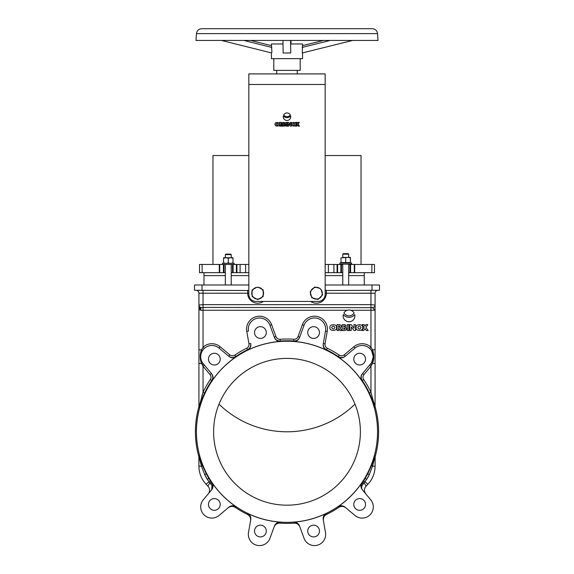 <?xml version="1.0" encoding="UTF-8"?>
<svg xmlns="http://www.w3.org/2000/svg" width="574" height="574" viewBox="0 0 574 574"><rect width="100%" height="100%" fill="white"/><g stroke="black" fill="none" stroke-linecap="round" stroke-linejoin="round"><path stroke-width="0.86" d="M198.927 457.205L198.927 466.167L198.855 456.703A91.596 91.596 0 0 1 198.855 406.873L198.927 406.378M202.098 398.901L204.624 393.075C202.213 397.839 199.752 405.481 198.862 407.87L198.855 406.873M369.764 348.483L370.962 347.198L372.469 349.803C374.255 354.366 374.255 358.922 372.469 363.478L371.615 362.546L370.696 363.808L371.615 362.546L373.308 356.641A11.157 11.157 0 0 0 354.976 348.095L344.996 356.468C342.721 358.169 340.36 358.291 337.914 356.834A90.613 90.613 0 0 1 361.957 380.878L362.23 380.555A91.015 91.015 0 0 1 369.376 393.075L370.962 392.322L375.138 407.87C374.255 405.495 371.794 397.868 369.376 393.075L372.139 399.497M375.145 406.873A91.596 91.596 0 0 1 375.145 456.703L375.073 466.167L375.073 456.165L372.526 466.167L369.304 474.605A92.78 92.78 0 0 1 366.693 479.297L364.153 482.949L366.147 486.092A5.869 5.869 0 0 0 365.839 493.977A5.869 5.869 0 0 1 366.147 486.092A110.976 110.976 0 0 0 367.92 484.248A26.426 26.426 0 0 0 375.073 466.167A26.426 26.426 0 0 1 367.92 484.248A26.426 26.426 0 0 0 375.073 466.167A26.426 26.426 0 0 1 367.92 484.248L363.722 480.754L365.179 478.393L366.693 479.297A22.314 22.314 0 0 0 369.304 474.605L367.747 473.794L371.565 465.514L375.138 455.706A1.765 1.729 -0 0 0 375.073 456.165M196.452 431.791A90.549 90.549 0 0 1 287 341.236A90.549 90.549 0 0 1 377.549 431.791A90.549 90.549 0 0 1 287 522.34A90.549 90.549 0 0 1 196.452 431.791M337.914 356.834L338.229 356.562A91.015 91.015 0 0 0 326.534 349.803L326.455 350.219A90.613 90.613 0 0 0 293.615 341.415L293.752 341.021A91.015 91.015 0 0 0 280.248 341.021L280.385 341.415A90.613 90.613 0 0 0 247.545 350.219L247.466 349.803A91.015 91.015 0 0 0 235.771 356.562L236.086 356.834A90.613 90.613 0 0 0 212.043 380.878L211.77 380.555A91.015 91.015 0 0 0 204.624 393.075L203.038 392.322A92.78 92.78 0 0 1 210.314 379.565C211.34 377.857 211.254 376.2 210.062 374.607L203.038 366.234L201.531 363.478C199.745 358.915 199.745 354.352 201.531 349.803L203.038 347.198A12.915 12.915 0 0 1 220.158 346.746L229.815 354.854C231.415 356.045 233.073 356.124 234.78 355.105A92.78 92.78 0 0 1 246.698 348.224C248.442 347.248 249.195 345.778 248.965 343.797L246.77 331.377A12.915 12.915 0 0 1 257.252 316.41A12.915 12.915 0 0 1 271.631 324.712L275.943 336.572C276.74 338.402 278.132 339.299 280.119 339.27A92.78 92.78 0 0 1 293.881 339.27C295.875 339.299 297.267 338.395 298.057 336.572L302.369 324.712A12.915 12.915 0 0 1 317.853 316.654A12.915 12.915 0 0 1 327.23 331.377L325.035 343.797C324.805 345.778 325.558 347.256 327.302 348.224A92.78 92.78 0 0 1 339.22 355.105C340.934 356.124 342.585 356.045 344.185 354.854L353.842 346.746A12.915 12.915 0 0 1 370.962 347.198L370.962 310.247L350.728 310.247M362.625 327.567C363.78 323.808 354.983 323.808 356.138 327.567C354.983 331.32 363.78 331.32 362.625 327.567M354.904 315.865A5.869 5.869 0 0 0 354.754 314.559A7.318 7.318 0 0 1 343.302 314.559A5.869 5.869 0 0 0 349.028 321.741A5.869 5.869 0 0 0 354.904 315.865M361.957 380.878C360.501 378.438 360.623 376.078 362.316 373.796L370.696 363.808A11.157 11.157 0 0 0 373.308 356.641L371.615 350.736L372.469 349.803L375.073 349.803L375.073 363.478L372.469 363.478L370.962 366.234L363.938 374.607C362.746 376.207 362.66 377.864 363.686 379.565A92.78 92.78 0 0 1 370.962 392.322L370.962 366.234L369.613 365.1M365.53 359.13A5.869 5.869 0 0 1 359.661 364.999A5.869 5.869 0 0 1 353.785 359.13A5.869 5.869 0 0 1 359.661 353.261A5.869 5.869 0 0 1 365.53 359.13A5.869 5.869 0 0 0 359.661 353.261A5.869 5.869 0 0 0 353.785 359.13A5.869 5.869 0 0 1 359.661 353.261A5.869 5.869 0 0 1 365.53 359.13M326.455 350.219C323.98 348.834 322.904 346.732 323.234 343.905L325.494 331.069A11.157 11.157 0 0 0 304.026 325.315L299.563 337.562C298.444 340.167 296.457 341.458 293.615 341.415M319.467 332.54A5.869 5.869 0 0 1 313.598 338.409A5.869 5.869 0 0 1 307.721 332.54A5.869 5.869 0 0 1 313.598 326.663A5.869 5.869 0 0 1 319.467 332.54M266.279 332.54A5.869 5.869 0 0 1 260.402 338.409A5.869 5.869 0 0 1 254.533 332.54A5.869 5.869 0 0 1 260.402 326.663A5.869 5.869 0 0 1 266.279 332.54M220.215 359.13A5.869 5.869 0 0 1 214.339 364.999A5.869 5.869 0 0 1 208.47 359.13A5.869 5.869 0 0 1 214.339 353.261A5.869 5.869 0 0 1 220.215 359.13A5.869 5.869 0 0 1 214.339 364.999A5.869 5.869 0 0 1 208.47 359.13A5.869 5.869 0 0 0 214.339 364.999A5.869 5.869 0 0 0 220.215 359.13M220.215 504.446A5.869 5.869 0 0 1 214.339 510.322A5.869 5.869 0 0 1 208.47 504.446A5.869 5.869 0 0 1 214.339 498.576A5.869 5.869 0 0 1 220.215 504.446M266.279 531.043A5.869 5.869 0 0 1 260.402 536.912A5.869 5.869 0 0 1 254.533 531.043A5.869 5.869 0 0 1 260.402 525.167A5.869 5.869 0 0 1 266.279 531.043M345.778 507.768C343.489 506.067 341.121 505.945 338.682 507.409L337.914 506.749L338.682 507.409A91.596 91.596 0 0 1 326.649 514.361L326.455 513.357A90.613 90.613 0 0 1 293.615 522.161L293.945 523.122L293.615 522.161C296.457 522.118 298.437 523.402 299.563 526.014L304.026 538.261A11.157 11.157 0 0 0 325.494 532.507L323.234 519.678C322.897 516.858 323.973 514.749 326.455 513.357L326.649 514.361C324.159 515.739 323.083 517.848 323.406 520.683M319.467 531.043A5.869 5.869 0 0 1 313.598 536.912A5.869 5.869 0 0 1 307.721 531.043A5.869 5.869 0 0 1 313.598 525.167A5.869 5.869 0 0 1 319.467 531.043M361.957 482.705A90.613 90.613 0 0 1 337.914 506.749C340.353 505.292 342.714 505.414 344.996 507.107L354.976 515.481A11.157 11.157 0 0 0 373.308 506.935A11.157 11.157 0 0 0 370.696 499.767L362.316 489.787C360.623 487.505 360.501 485.145 361.957 482.705L362.23 483.014A1.765 0.402 -145 0 0 363.134 484.097C361.362 486.243 361.146 488.209 362.488 489.981C360.831 487.821 360.745 485.504 362.23 483.014L362.84 482.124L364.153 482.949L363.134 484.097L364.153 482.949M365.53 504.446A5.869 5.869 0 0 1 359.661 510.322A5.869 5.869 0 0 1 353.785 504.446A5.869 5.869 0 0 1 359.661 498.576A5.869 5.869 0 0 1 365.53 504.446M360.393 431.791A73.393 73.393 0 0 1 287 505.185A73.393 73.393 0 0 1 213.607 431.791A73.393 73.393 0 0 1 287 358.391A73.393 73.393 0 0 1 360.393 431.791M373.81 308.898L374.808 309.716M195.985 290.279A2.935 2.935 0 0 1 198.927 293.221A2.935 2.935 0 0 0 195.985 290.279A2.935 2.935 0 0 1 198.927 293.221L198.927 305.067L203.031 304.643L370.962 304.643L375.073 305.067L375.073 310.247L372.519 307.657A2.935 2.612 0 0 0 375.073 305.067L375.073 293.221A2.935 2.935 0 0 1 378.008 290.279A2.935 2.935 0 0 0 375.073 293.221A2.935 2.935 0 0 1 378.008 290.279A2.935 2.935 0 0 0 375.073 293.221L370.962 293.221L370.962 290.279M293.881 339.27L293.752 341.021C296.6 341.064 298.588 339.779 299.707 337.175L299.563 337.562M327.23 331.377L325.494 331.069L323.306 343.496L325.035 343.797M280.119 339.27L280.248 341.021C277.407 341.071 275.42 339.786 274.293 337.175L269.974 325.315L274.293 337.175L275.943 336.572M246.698 348.224L247.466 349.803C249.948 348.418 251.025 346.316 250.695 343.496L250.766 343.905C251.103 346.725 250.027 348.827 247.545 350.219M219.003 404.153A97.472 97.472 0 0 0 354.997 404.153M362.84 482.124L363.722 480.754M375.138 455.706L375.145 456.703M375.123 455.677L374.7 456.847M361.677 486.881L361.993 485.862M361.283 487.484L361.792 488.948M361.85 489.048L362.33 489.794M299.915 526.975C298.781 524.356 296.794 523.072 293.945 523.122A91.596 91.596 0 0 1 280.055 523.122C277.206 523.072 275.219 524.356 274.085 526.975M250.766 519.678L248.506 532.507A11.157 11.157 0 0 0 269.974 538.261L274.437 526.014C275.556 523.409 277.543 522.125 280.385 522.161L280.055 523.122L280.385 522.161A90.613 90.613 0 0 1 247.545 513.357L247.351 514.361L247.545 513.357C250.02 514.742 251.096 516.851 250.766 519.678L250.795 517.777M250.594 520.683C250.917 517.848 249.841 515.739 247.351 514.361A91.596 91.596 0 0 1 235.318 507.409L236.086 506.749L235.318 507.409C232.879 505.945 230.511 506.067 228.222 507.768M211.684 489.787L203.304 499.767A11.157 11.157 0 0 0 219.024 515.481L229.004 507.107C231.279 505.414 233.64 505.292 236.086 506.749A90.613 90.613 0 0 1 212.043 482.705C213.499 485.138 213.377 487.498 211.684 489.787L212.653 488.158M210.278 480.754L206.08 484.248A26.426 26.426 0 0 1 198.927 466.167A26.426 26.426 0 0 0 206.08 484.248A110.976 110.976 0 0 0 207.853 486.092L209.847 482.949L207.307 479.297A92.78 92.78 0 0 1 204.696 474.605L201.474 466.167L198.927 456.165A1.765 1.729 180 0 0 198.862 455.706L202.435 465.514L206.253 473.794L204.696 474.605A22.314 22.314 0 0 0 207.307 479.297L208.821 478.393L211.16 482.124L209.847 482.949L210.866 484.097L209.847 482.949M212 485.841L211.641 489.83M211.16 482.124L211.77 483.014A1.765 0.402 -35 0 1 210.866 484.097C212.638 486.243 212.854 488.209 211.512 489.981C213.169 487.821 213.255 485.504 211.77 483.014L212.043 482.705M209.539 490.203A5.869 5.869 0 0 1 208.161 493.977A5.869 5.869 0 0 0 207.853 486.092A5.869 5.869 0 0 1 209.539 490.203M236.086 356.834C233.647 358.291 231.286 358.169 229.004 356.468L219.024 348.095A11.157 11.157 0 0 0 203.304 363.808L211.684 373.796C213.377 376.07 213.499 378.431 212.043 380.878M210.062 374.607L211.411 373.473C213.112 375.755 213.227 378.115 211.77 380.555L210.314 379.565M201.252 362.646L201.531 363.478L202.385 362.546L203.304 363.808L202.278 364.942M234.78 355.105L235.771 356.562C233.331 358.018 230.97 357.896 228.689 356.203L229.815 354.854M280.385 341.415C277.543 341.458 275.563 340.174 274.437 337.562L269.974 325.315A11.157 11.157 0 0 0 248.506 331.069L246.77 331.377A12.915 12.915 0 0 1 246.576 329.132M327.302 348.224L326.534 349.803C324.052 348.425 322.975 346.323 323.306 343.496M344.185 354.854L345.311 356.203C343.037 357.896 340.676 358.018 338.229 356.562L339.22 355.105M363.686 379.565L362.23 380.555C360.773 378.123 360.888 375.762 362.589 373.473L363.938 374.607M361.885 330.516L363.694 330.516L365.064 328.608L366.291 330.516L368.135 330.516L365.961 327.374L367.855 324.626L365.961 324.626L365.064 326.14L364.167 324.626L362.266 324.626L364.146 327.374L361.885 330.516L364.146 327.374L362.266 324.626M355.55 324.626L354.022 324.626L354.022 328.228L351.216 324.626L349.681 324.626L349.681 330.516L351.216 330.516L351.216 326.915L354.022 330.516L355.55 330.516L355.55 324.626M346.086 325.688L344.996 324.69L342.212 324.626L342.212 330.516L344.809 330.516L346.294 329.935L346.567 328.149L345.498 327.367L346.086 325.688M343.74 326.929L344.579 326.75L344.543 325.96L343.74 325.817L343.74 326.929L344.709 326.355L343.74 325.817L343.74 326.929M344.4 328.084L343.74 328.084L343.74 329.347L345.039 329.031L344.888 328.228L343.74 328.084L343.74 329.347L345.039 329.031L345.003 328.335L344.4 328.084M339.033 327.252A0.718 0.718 0 0 0 339.779 326.541A0.718 0.718 0 0 0 339.033 325.824L338.595 325.824L338.595 327.252L339.033 327.252M341.946 330.516L340.117 328.12C341.939 326.663 341.752 325.501 339.564 324.626L337.067 324.626L337.067 330.516L338.595 330.516L338.595 328.256L340.038 330.516L341.946 330.516L340.117 328.12M348.841 324.626L347.313 324.626L347.313 330.516L348.841 330.516L348.841 324.626M357.753 327.567C358.85 329.505 359.948 329.505 361.039 327.567C359.948 325.623 358.85 325.623 357.753 327.567M354.115 312.93A5.869 5.869 0 0 0 343.941 312.93A5.869 5.869 0 0 0 354.115 312.93M372.519 307.657L203.031 307.442L201.481 307.657L200.635 308.532L199.587 308.116L198.927 305.067L198.927 307.269A2.935 2.935 0 0 0 198.927 307.341A2.935 2.935 0 0 1 198.927 307.413L198.927 350.405M198.927 307.341L199.587 308.116L198.927 307.391M199.372 307.872L199.587 308.116A2.935 2.224 -56.7 0 1 199.695 309.766L198.927 307.413L198.927 349.803L201.531 349.803L202.385 350.736M199.3 307.628L200.635 308.532L199.58 307.929L198.927 306.573L199.587 308.116L200.635 308.532A2.935 1.514 -90 0 1 200.914 310.247L199.695 309.766M201.481 307.657A2.935 2.612 180 0 1 198.927 305.067M203.031 307.442L203.031 293.221L198.927 293.221M347.327 310.247L203.038 310.247L203.038 304.643M375.073 349.803L375.073 310.247L370.962 310.247L370.962 293.221L326.341 293.221L326.341 290.279A2.935 2.935 0 0 0 325.164 290.53L379.479 290.279L379.479 284.998L325.164 284.998M194.521 290.279L194.521 284.998L194.521 290.279L248.836 290.53M198.862 407.87A1.765 1.729 180 0 0 198.927 407.411L198.927 363.478L198.927 407.411L203.038 392.322L203.038 366.234L204.387 365.1M202.966 392.537L201.826 396.189M199.673 404.347L199.479 405.179M201.474 349.982L200.706 352.465M201.531 363.478L198.927 363.478L198.927 349.803M338.595 328.256L340.038 330.516M375.073 362.883L375.073 407.411L374.585 405.481M375.138 407.87A1.765 1.729 0 0 1 375.073 407.411M370.696 363.808L371.722 364.942M299.707 337.175L298.057 336.572M250.695 343.496L248.965 343.797M204.236 348.483L203.038 347.198L203.038 310.247L200.914 310.247M198.963 306.99L198.927 306.573M194.521 284.998L248.836 284.998M223.437 272.664L223.437 264.449L224.039 264.449L224.039 272.664L199.515 272.664L199.515 264.449L202.127 264.449L202.127 272.664M248.836 264.449L202.127 264.449M374.485 264.449L374.485 272.664L350.563 272.664L350.563 264.449L374.485 264.449M350.563 264.449L348.662 264.449L349.961 264.449L349.961 272.664L350.563 272.664M233.13 272.664L232.527 272.664L232.527 264.449L233.13 264.449L233.13 272.664L248.836 272.664M361.039 264.449L361.039 155.525L325.164 155.525M248.836 155.525L212.961 155.525L212.961 264.449M341.473 264.449L342.771 264.449L341.473 264.449L341.473 272.664L342.771 272.664L340.87 272.664L340.87 264.449L341.473 264.449M325.164 264.449L340.87 264.449M325.164 272.664L340.87 272.664M364.268 272.664L364.268 284.998M225.338 275.606L203.978 275.606L203.978 284.998M203.978 275.606L203.978 272.664M224.039 272.664L225.338 272.664L224.039 272.664M231.229 272.664L232.527 272.664L231.229 272.664M348.662 272.664L349.961 272.664L348.662 272.664M371.981 307.492L372.404 307.585M374.313 404.311L373.853 402.403M372.526 363.292L373.294 360.809M372.734 350.599L372.469 349.803M331.636 327.567C332.726 329.505 333.824 329.505 334.922 327.567C333.824 325.623 332.726 325.623 331.636 327.567M330.014 327.567C328.866 331.32 337.656 331.32 336.5 327.567C337.656 323.808 328.866 323.808 330.014 327.567M338.595 325.824L338.595 327.252M295.732 122.384L296.937 124.142L295.488 126.158L296.643 126.158L297.526 124.931L298.308 126.158L299.484 126.158L298.1 124.142L299.312 122.384L298.1 122.384L297.526 123.353L296.945 122.384L295.732 122.384M283.743 114.829A3.76 3.76 0 0 0 290.257 114.829A3.76 3.76 0 0 0 283.743 114.829M283.334 115.869A4.685 4.685 0 0 0 290.666 115.869A3.76 3.76 0 0 1 287 120.461A3.76 3.76 0 0 1 283.334 115.869M279.244 124.264C279.983 121.86 274.35 121.86 275.089 124.264C274.35 126.667 279.983 126.667 279.244 124.264M276.13 124.264C276.826 125.505 277.529 125.505 278.232 124.264C277.529 123.023 276.826 123.023 276.13 124.264M281.504 126.158L282.724 126.158L281.554 124.623C282.724 123.69 282.602 122.944 281.203 122.384L279.603 122.384L279.603 126.158L280.578 126.158L280.578 124.709L281.504 126.158M280.865 124.063A0.459 0.459 0 0 0 281.339 123.611A0.459 0.459 0 0 0 280.865 123.152L280.865 124.063M282.896 122.384L282.896 126.158L285.343 125.914L285.752 124.945L284.998 124.142L285.221 122.743L282.896 122.384M283.879 123.862L284.388 123.238L283.879 123.145L283.879 123.862M284.295 124.601L283.879 124.601L283.879 125.405L284.704 125.204L284.295 124.601M287.144 122.384L286.161 122.384L286.161 126.158L287.144 126.158L287.144 122.384M290.458 124.694L288.657 122.384L287.682 122.384L287.682 126.158L288.657 126.158L288.657 123.848L290.458 126.158L291.434 126.158L291.434 122.384L290.458 122.384L290.458 124.694M295.962 124.264C296.701 121.86 291.068 121.86 291.807 124.264C291.068 126.667 296.701 126.667 295.962 124.264M292.84 124.264C293.544 125.505 294.247 125.505 294.95 124.264C294.247 123.023 293.544 123.023 292.84 124.264M196.466 33.615C196.939 30.601 198.697 28.965 201.739 28.7L372.261 28.7C375.303 28.965 377.061 30.601 377.534 33.615L196.466 33.615L195.992 40.445L378.008 40.445L377.534 33.615M302.462 45.662L323.406 40.445L302.462 45.662L302.297 52.973L352.522 40.445M290.638 43.968L302.563 43.968L302.563 45.64M282.953 40.445L283.133 52.973L290.76 52.973L290.588 40.675M271.437 52.908L271.437 58.648L302.563 58.648L302.563 52.901L352.551 40.445M300.209 58.648L300.209 70.387L273.791 70.387L273.791 58.648M271.889 52.212L271.524 45.662L250.587 40.445L271.437 45.64L271.437 43.968L283.004 43.968M271.703 52.973L221.449 40.445M290.996 43.968L291.047 40.445M248.836 73.91L325.164 73.91L325.164 294.39A7.046 7.046 0 0 1 318.118 301.436L255.882 301.436A7.046 7.046 0 0 1 248.836 294.39L248.836 73.91L325.164 73.91M345.713 262.985L339.844 262.985L339.844 264.155L351.589 264.155L351.589 262.985L345.713 262.985M222.411 264.449L222.411 263.272L234.156 263.272L234.156 264.449M350.413 257.403L350.413 257.826L350.413 257.403L348.066 257.403L350.413 257.826L348.066 257.403L341.021 257.826L341.021 262.562L345.713 262.562L345.713 257.826M348.662 262.985L350.413 262.562L350.413 257.826M350.413 262.562L345.713 262.562M348.066 257.403L342.771 257.403M228.287 258.164L230.633 257.74L225.934 257.74L228.287 258.164L228.287 262.899L229.865 263.272M231.401 263.272L232.979 262.899L232.979 258.164L230.633 257.74L232.979 257.74L232.979 258.164M225.934 257.74L223.587 258.164L225.934 257.74L223.587 257.74L223.587 258.164L223.587 257.74M225.166 263.272L223.587 262.899L225.166 263.272M223.587 258.164L223.587 262.899M226.701 263.272L228.287 262.899M342.771 254.16L343.266 253.665L348.167 253.665L348.662 254.16L342.771 254.16L342.771 257.432M225.338 254.612L225.833 254.117L230.734 254.117L231.229 254.612L225.338 254.612L225.338 257.74M312.966 298.085A5.934 5.934 0 0 0 316.855 299.126M318.879 298.588A5.934 5.934 0 0 0 321.727 295.739M322.086 293.041L322.287 293.041A5.934 5.934 0 0 0 315.858 287.309M313.842 287.847A5.934 5.934 0 0 0 310.993 290.695M310.448 292.718A5.934 5.934 0 0 0 311.488 296.607M253.112 297.045A5.934 5.934 0 0 0 262.174 297.045M263.222 295.23A5.934 5.934 0 0 0 263.566 293.393L263.222 293.393M262.174 289.396A5.934 5.934 0 0 0 253.112 289.396M252.065 291.205A5.934 5.934 0 0 0 252.065 295.23M263.222 293.041L263.566 293.041A5.934 5.934 0 0 0 263.222 291.205M310.139 291.549L310.512 292.948A5.855 5.855 0 0 1 311.158 290.53L314.696 286.993L316.087 287.373L314.624 287.065M311.804 297.77L311.431 296.378L311.804 297.77L313.196 298.143A5.855 5.855 0 0 1 311.431 296.378L310.512 292.948M322.581 294.885L321.555 295.911L322.581 294.885L321.289 290.064A5.855 5.855 0 0 0 319.517 288.292L316.087 287.373A5.855 5.855 0 0 0 313.669 288.019M318.089 299.37L316.626 299.068L318.025 299.441L321.555 295.911A5.855 5.855 0 0 0 322.208 293.493M313.196 298.143L316.626 299.068A5.855 5.855 0 0 0 319.044 298.415M252.065 289.999L253.313 289.274L252.065 289.999L252.065 291.441A5.855 5.855 0 0 1 253.313 289.274L256.391 287.502A5.855 5.855 0 0 1 258.896 287.502L263.222 289.999L263.222 291.441A5.855 5.855 0 0 0 261.966 289.274M252.065 296.435L252.065 294.993L252.065 296.435L253.313 297.16A5.855 5.855 0 0 1 252.065 294.993L252.065 291.441M263.222 296.435L261.966 297.16L263.222 296.435L263.222 289.999M253.313 297.16L256.391 298.939A5.855 5.855 0 0 0 258.896 298.939L261.966 297.16A5.855 5.855 0 0 0 263.222 294.993M257.64 299.657L258.896 298.939L257.64 299.657M269.974 325.315L271.631 324.712M203.031 290.279L203.031 293.221L247.659 293.221L247.659 290.279M375.073 466.167L372.526 466.167L371.565 465.514M365.179 478.393A91.015 91.015 0 0 0 367.747 473.794M198.927 466.167L201.474 466.167L202.435 465.514M206.253 473.794A91.015 91.015 0 0 0 208.821 478.393M371.995 290.279L371.995 284.998M263.301 301.436A9.98 9.98 0 0 1 247.659 293.221L248.836 293.221M310.699 301.436A9.98 9.98 0 0 0 326.341 293.221L325.164 293.221M354.976 348.095L353.842 346.746M304.026 325.315L302.369 324.712M219.024 348.095L220.158 346.746M202.005 290.279L202.005 284.998M219.698 264.449L219.698 272.664M219.304 264.449L219.304 272.664M371.873 264.449L371.873 272.664M354.696 264.449L354.696 272.664M354.302 264.449L354.302 272.664M236.38 264.449L236.38 272.664M236.933 264.449L236.933 272.664M240.09 264.449L240.09 272.664M245.607 264.449L245.607 272.664M337.62 264.449L337.62 272.664M337.067 264.449L337.067 272.664M333.91 264.449L333.91 272.664M328.393 264.449L328.393 272.664M364.268 275.606L348.662 275.606M342.771 275.606L325.164 275.606M248.836 275.606L231.229 275.606M271.811 47.427L243.807 40.445M302.161 47.427L330.172 40.445M248.836 84.478L325.164 84.478M271.437 45.64L250.594 40.445M297.275 70.387L297.275 73.91M276.725 70.387L276.725 73.91M348.662 284.998L348.662 264.155M348.662 257.403L348.662 254.16M342.771 284.998L342.771 264.155M225.338 264.449L225.338 284.998M231.229 254.612L231.229 257.74M231.229 264.449L231.229 284.998"/></g></svg>
